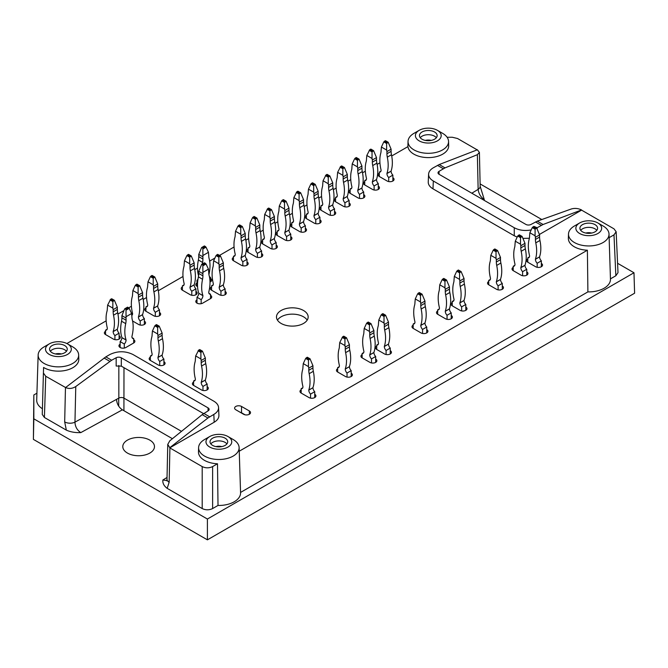 <?xml version="1.0" encoding="UTF-8"?>
<svg xmlns="http://www.w3.org/2000/svg" width="668" height="668" viewBox="0 0 668 668"><rect width="100%" height="100%" fill="white"/><g stroke="black" fill="none" stroke-linecap="round" stroke-linejoin="round"><path stroke-width="1" d="M144.363 321.183A4.05 2.338 180 0 1 145.557 322.836A4.05 2.338 180 0 1 143.052 324.99A4.05 2.338 180 0 1 138.635 324.489L132.573 320.982M225.116 291.398A4.05 2.338 180 0 1 226.302 293.06A4.05 2.338 180 0 1 223.805 295.214A4.05 2.338 180 0 1 219.388 294.713L211.572 290.196A4.05 2.338 180 0 1 210.387 288.543A4.05 2.338 180 0 1 211.572 286.889M210.529 278.464A4.05 2.338 180 0 1 211.714 280.126A4.05 2.338 180 0 1 210.529 281.779L210.002 282.08M197.553 286.564A4.05 2.338 180 0 1 195.799 284.635A4.05 2.338 180 0 1 196.985 282.981M210.529 295.314A4.05 2.338 180 0 1 211.714 296.968A4.05 2.338 180 0 1 210.529 298.621L202.713 303.13A4.05 2.338 180 0 1 198.296 303.639A4.05 2.338 180 0 1 195.799 301.477A4.05 2.338 180 0 1 196.985 299.823M195.941 291.398A4.05 2.338 180 0 1 197.127 293.06A4.05 2.338 180 0 1 194.63 295.214A4.05 2.338 180 0 1 190.213 294.713L182.397 290.196A4.05 2.338 180 0 1 181.212 288.543A4.05 2.338 180 0 1 182.397 286.889M247.001 261.923A4.05 2.338 180 0 1 248.187 263.576A4.05 2.338 180 0 1 245.682 265.739A4.05 2.338 180 0 1 241.265 265.238L233.449 260.72A4.05 2.338 180 0 1 232.264 259.067A4.05 2.338 180 0 1 233.449 257.414M276.176 245.081A4.05 2.338 180 0 1 277.362 246.734A4.05 2.338 180 0 1 274.857 248.897A4.05 2.338 180 0 1 270.44 248.387L262.624 243.878A4.05 2.338 180 0 1 261.439 242.225A4.05 2.338 180 0 1 262.624 240.572M305.343 228.239A4.05 2.338 180 0 1 306.537 229.892A4.05 2.338 180 0 1 304.032 232.055A4.05 2.338 180 0 1 299.615 231.546L291.799 227.036A4.05 2.338 180 0 1 290.613 225.383A4.05 2.338 180 0 1 291.799 223.73M334.518 211.397A4.05 2.338 180 0 1 335.712 213.05A4.05 2.338 180 0 1 333.207 215.213A4.05 2.338 180 0 1 328.79 214.704L320.974 210.195A4.05 2.338 180 0 1 319.788 208.533A4.05 2.338 180 0 1 320.974 206.88M363.693 194.547A4.05 2.338 180 0 1 364.878 196.208A4.05 2.338 180 0 1 362.382 198.363A4.05 2.338 180 0 1 357.964 197.862L350.149 193.344A4.05 2.338 180 0 1 348.963 191.691A4.05 2.338 180 0 1 350.149 190.038M392.868 177.705A4.05 2.338 180 0 1 394.053 179.358A4.05 2.338 180 0 1 391.557 181.521A4.05 2.338 180 0 1 387.139 181.011L379.324 176.502A4.05 2.338 180 0 1 378.138 174.849A4.05 2.338 180 0 1 379.324 173.196M541.347 263.426A4.05 2.338 180 0 1 542.533 265.087A4.05 2.338 180 0 1 540.028 267.242A4.05 2.338 180 0 1 535.619 266.741L527.803 262.223A4.05 2.338 180 0 1 526.618 260.57A4.05 2.338 180 0 1 527.803 258.917M526.76 271.851A4.05 2.338 180 0 1 527.945 273.504A4.05 2.338 180 0 1 525.44 275.667A4.05 2.338 180 0 1 521.032 275.158L513.216 270.649A4.05 2.338 180 0 1 512.03 268.995A4.05 2.338 180 0 1 513.216 267.342M502.278 285.988A4.05 2.338 180 0 1 503.463 287.641A4.05 2.338 180 0 1 500.958 289.803A4.05 2.338 180 0 1 496.541 289.294L488.725 284.785A4.05 2.338 180 0 1 487.54 283.132A4.05 2.338 180 0 1 488.725 281.478M465.805 307.046A4.05 2.338 180 0 1 466.99 308.7A4.05 2.338 180 0 1 464.494 310.854A4.05 2.338 180 0 1 460.077 310.353L452.261 305.835A4.05 2.338 180 0 1 451.075 304.182A4.05 2.338 180 0 1 452.261 302.529M451.217 315.463A4.05 2.338 180 0 1 452.403 317.116A4.05 2.338 180 0 1 449.906 319.279A4.05 2.338 180 0 1 445.489 318.77L437.674 314.261A4.05 2.338 180 0 1 436.488 312.607A4.05 2.338 180 0 1 437.674 310.954M426.735 329.6A4.05 2.338 180 0 1 427.921 331.253A4.05 2.338 180 0 1 425.416 333.416A4.05 2.338 180 0 1 420.999 332.906L413.191 328.397A4.05 2.338 180 0 1 411.997 326.744A4.05 2.338 180 0 1 413.191 325.091M390.262 350.658A4.05 2.338 180 0 1 391.448 352.312A4.05 2.338 180 0 1 388.951 354.474A4.05 2.338 180 0 1 384.534 353.965L376.719 349.456A4.05 2.338 180 0 1 375.533 347.794A4.05 2.338 180 0 1 376.719 346.141M375.675 359.075A4.05 2.338 180 0 1 376.861 360.728A4.05 2.338 180 0 1 374.364 362.891A4.05 2.338 180 0 1 369.947 362.382L362.131 357.873A4.05 2.338 180 0 1 360.945 356.219A4.05 2.338 180 0 1 362.131 354.566M351.193 373.212A4.05 2.338 180 0 1 352.378 374.865A4.05 2.338 180 0 1 349.873 377.028A4.05 2.338 180 0 1 345.465 376.518L337.649 372.009A4.05 2.338 180 0 1 336.463 370.356A4.05 2.338 180 0 1 337.649 368.703M314.728 394.27A4.05 2.338 180 0 1 315.914 395.924A4.05 2.338 180 0 1 313.409 398.086A4.05 2.338 180 0 1 308.992 397.577L301.176 393.068A4.05 2.338 180 0 1 299.99 391.415A4.05 2.338 180 0 1 301.176 389.753M378.28 186.13A4.05 2.338 180 0 1 379.466 187.783A4.05 2.338 180 0 1 376.969 189.946A4.05 2.338 180 0 1 372.552 189.436L364.736 184.927A4.05 2.338 180 0 1 363.551 183.274A4.05 2.338 180 0 1 364.736 181.621M349.105 202.972A4.05 2.338 180 0 1 350.291 204.625A4.05 2.338 180 0 1 347.794 206.788A4.05 2.338 180 0 1 343.377 206.278L335.561 201.769A4.05 2.338 180 0 1 334.376 200.116A4.05 2.338 180 0 1 335.561 198.463M319.93 219.814A4.05 2.338 180 0 1 321.124 221.467A4.05 2.338 180 0 1 318.619 223.63A4.05 2.338 180 0 1 314.202 223.129L306.387 218.611A4.05 2.338 180 0 1 305.201 216.958A4.05 2.338 180 0 1 306.387 215.305M290.755 236.656A4.05 2.338 180 0 1 291.949 238.317A4.05 2.338 180 0 1 289.444 240.472A4.05 2.338 180 0 1 285.027 239.971L277.212 235.453A4.05 2.338 180 0 1 276.026 233.8A4.05 2.338 180 0 1 277.212 232.147M261.589 253.506A4.05 2.338 180 0 1 262.774 255.159A4.05 2.338 180 0 1 260.269 257.322A4.05 2.338 180 0 1 255.852 256.813L248.037 252.304A4.05 2.338 180 0 1 246.851 250.642A4.05 2.338 180 0 1 248.037 248.989M159.477 312.457A4.05 2.338 180 0 1 160.662 314.11A4.05 2.338 180 0 1 158.157 316.273A4.05 2.338 180 0 1 153.74 315.764L145.933 311.255A4.05 2.338 180 0 1 144.739 309.601A4.05 2.338 180 0 1 145.933 307.948M133.683 339.678A4.05 2.338 180 0 1 134.878 341.331A4.05 2.338 180 0 1 133.683 342.985L125.876 347.494A4.05 2.338 180 0 1 121.459 348.003A4.05 2.338 180 0 1 118.954 345.84A4.05 2.338 180 0 1 120.14 344.187M119.096 335.77A4.05 2.338 180 0 1 120.29 337.423A4.05 2.338 180 0 1 117.785 339.586A4.05 2.338 180 0 1 113.368 339.077L105.552 334.559A4.05 2.338 180 0 1 104.367 332.906A4.05 2.338 180 0 1 105.552 331.253M243.611 414.269L235.796 409.76A4.05 2.338 180 0 1 234.61 408.106A4.05 2.338 180 0 1 237.115 405.944A4.05 2.338 180 0 1 241.524 406.453L249.339 410.962A4.05 2.338 180 0 1 250.525 412.615A4.05 2.338 180 0 1 248.028 414.778A4.05 2.338 180 0 1 243.611 414.269M241.524 406.453L241.524 412.766L245.064 414.811M241.524 412.766A4.05 2.338 0 0 0 240.071 412.231M207.147 386.597A4.05 2.338 180 0 1 208.332 388.25A4.05 2.338 180 0 1 205.827 390.413A4.05 2.338 180 0 1 201.41 389.903L193.595 385.394A4.05 2.338 180 0 1 192.409 383.741A4.05 2.338 180 0 1 193.595 382.088M163.902 361.63A4.05 2.338 180 0 1 165.088 363.292A4.05 2.338 180 0 1 162.591 365.446A4.05 2.338 180 0 1 158.174 364.945L150.358 360.428A4.05 2.338 180 0 1 149.173 358.774A4.05 2.338 180 0 1 150.358 357.121M181.504 431.353L123.981 398.136A3.682 2.129 0 0 0 118.837 398.103L74.958 422.143C75.142 426.643 77.087 430.134 80.786 432.613L122.386 409.818C118.762 407.296 116.817 403.814 116.549 399.355M123.922 410.703L123.981 367.684M202.195 466.59L202.195 508.565C205.669 510.21 209.142 510.21 212.616 508.565L218.01 505.451L217.501 463.767L212.616 466.59C209.142 468.226 205.669 468.226 202.195 466.59L169.781 447.869L214.177 422.234L213.827 414.419C217.025 412.507 218.603 410.219 218.57 407.555C218.394 405.084 216.808 402.963 213.827 401.184L132.899 354.466C125.267 350.859 117.626 350.859 109.986 354.466L105.82 356.871L111.648 360.236L116.165 357.756L116.165 366.022L121.309 366.139L203.565 413.626M172.411 438.701L122.386 409.818M202.195 508.565L167.175 488.35C163.944 485.928 162.508 483.148 162.875 480L166.8 480.584M121.309 366.139L121.309 357.797L208.057 407.881A3.682 2.129 0 0 1 209.142 409.384A3.682 2.129 0 0 1 208.132 410.853L202.153 414.653L169.797 440.813L167.76 444.387L169.781 447.685L207.932 417.993L213.827 414.419M239.236 451.217L587.389 250.216L587.898 291.891L240.564 492.433M617.574 263.284L633.982 272.753L634.6 293.21L207.406 539.844L33.4 439.385L33.834 394.972L36.924 393.193M539.477 234.426L581.577 210.128L613.992 228.84L616.146 231.738L613.992 234.852L609.132 237.658M571.39 208.959L537.289 221.158L543.076 224.498L581.569 209.944C578.179 208.332 574.789 207.998 571.39 208.959M633.982 272.753L207.406 519.036L207.406 539.844M207.406 519.036L33.834 418.828L33.4 439.385M480.108 183.917L541.815 219.538M480.167 186.272L484.292 199.648C480.718 197.102 478.672 193.67 478.146 189.37A7.365 4.367 -1.3 0 0 480.167 186.272L479.407 152.387L477.378 149.791L439.227 164.545L445.013 167.885L477.37 154.675L479.407 152.387M613.992 234.852L615.846 275.759L618 272.644L616.146 231.738M615.846 275.759L610.452 278.873M587.898 291.891A21.71 12.533 0 0 0 610.46 279.14L609.016 234.034A20.257 11.698 180 0 1 587.397 245.924A20.257 11.698 180 0 1 568.493 234.034A20.257 11.698 180 0 1 574.43 225.984L579.64 222.97A12.892 7.44 180 0 1 597.868 222.97L597.868 222.97A12.892 7.44 180 0 1 597.868 233.499A12.892 7.44 180 0 1 579.64 233.499A12.892 7.44 180 0 1 579.64 222.97M218.01 505.451A21.71 12.533 0 0 0 240.572 492.692L239.119 447.593A20.257 11.698 180 0 1 217.509 459.475A20.257 11.698 180 0 1 198.605 447.593A20.257 11.698 180 0 1 204.542 439.536L209.752 436.53A12.892 7.44 180 0 1 227.98 436.53L227.98 436.53A12.892 7.44 180 0 1 227.98 447.059A12.892 7.44 180 0 1 209.752 447.059A12.892 7.44 180 0 1 209.752 436.53M105.82 356.871L65.598 387.532C68.979 389.01 72.369 388.676 75.776 386.53L74.958 422.143A7.365 4.142 1.3 0 1 64.679 421.909L66.341 430.125C70.524 431.996 75.342 432.822 80.786 432.613M66.341 430.125L44.414 417.475L42.259 414.461L43.57 367.458L42.259 414.461M72.737 346.892L67.526 343.886A12.892 7.44 180 0 1 67.526 354.416A12.892 7.44 180 0 1 49.29 354.416A12.892 7.44 180 0 1 49.29 343.886A12.892 7.44 180 0 1 67.526 343.886L72.737 346.892A20.257 11.698 180 0 1 78.665 354.95A20.257 11.698 180 0 1 66.057 365.997A20.257 11.698 180 0 1 43.67 363.192A20.257 11.698 180 0 1 38.151 354.95L36.698 400.048A21.71 12.533 0 0 0 42.259 408.657M149.841 440.137A15.84 9.143 0 0 0 132.573 438.158A15.84 9.143 0 0 0 122.795 446.608A15.84 9.143 0 0 0 127.438 453.071A15.84 9.143 0 0 0 144.697 455.05A15.84 9.143 0 0 0 154.475 446.608A15.84 9.143 0 0 0 149.841 440.137M33.834 394.972L33.834 418.828M447.101 137.257L452.311 137.257L457.522 138.501L477.194 149.866M65.598 387.532L45.725 376.251L43.57 373.245M66.867 343.536L106.162 320.849M117.944 314.043L123.847 310.637M128.765 307.798L131.429 306.261M143.211 299.456L146.534 297.536M158.316 290.739L183.007 276.485M194.789 269.68L197.503 268.11M209.66 261.088L214.896 258.073M219.505 255.41L234.059 247.01M245.841 240.204L248.646 238.585M260.428 231.779L263.234 230.159M275.016 223.362L277.821 221.743M289.603 214.937L292.409 213.317M304.19 206.512L306.996 204.901M318.778 198.095L321.584 196.476M333.365 189.67L336.171 188.05M347.953 181.253L350.758 179.634M362.54 172.828L365.346 171.208M377.128 164.403L379.933 162.792M391.715 155.986L407.948 146.609A20.399 11.773 180 0 0 429.165 157.59A20.399 11.773 180 0 0 448.687 145.607L448.554 141.399A20.257 11.698 180 0 1 429.165 153.298A20.257 11.698 180 0 1 408.081 142.401A20.257 11.698 180 0 1 408.039 141.399A20.257 11.698 180 0 1 413.968 133.341L419.178 130.335A12.892 7.44 180 0 1 437.415 130.335L437.415 130.335A12.892 7.44 180 0 1 437.415 140.864A12.892 7.44 180 0 1 419.178 140.864A12.892 7.44 180 0 1 419.178 130.335M281.119 323.437A15.84 9.143 0 0 0 298.387 325.416A15.84 9.143 0 0 0 308.165 316.966A15.84 9.143 0 0 0 292.325 307.823A15.84 9.143 0 0 0 276.485 316.966A15.84 9.143 0 0 0 281.119 323.437M439.227 164.545L433.332 167.785C430.351 169.555 428.772 171.684 428.597 174.156C428.555 176.811 430.134 179.099 433.332 181.011L432.981 188.835L514.26 235.762L514.26 227.738C519.178 230.343 524.831 231.07 531.202 229.926M432.981 188.835C429.783 186.923 428.196 184.635 428.238 181.972L428.597 174.156M78.665 354.95L78.799 359.159A20.399 11.773 180 0 1 66.107 370.281A20.399 11.773 180 0 1 43.57 367.458M218.57 407.555L218.92 415.379C218.962 418.034 217.384 420.322 214.177 422.234M217.501 463.767A20.399 11.773 180 0 1 198.471 451.802L198.605 447.593M587.389 250.216A20.399 11.773 180 0 1 568.359 238.242L568.493 234.034M529.382 238.259L523.094 238.376M517.199 237.098L514.26 235.762M442.625 133.341L437.415 130.335L442.625 133.341A20.257 11.698 180 0 1 448.554 141.399M422.042 131.988A8.843 5.102 180 0 1 431.678 130.878A8.843 5.102 180 0 1 437.139 135.596A8.843 5.102 180 0 1 428.297 140.706A8.843 5.102 180 0 1 419.454 135.596A8.843 5.102 180 0 1 422.042 131.988M420.239 137.7A8.843 5.102 180 0 1 422.042 136.197A8.843 5.102 180 0 1 436.346 137.7M425.324 140.405A7.365 4.25 180 0 1 431.261 140.405M543.076 224.498L537.172 227.738L537.172 228.874M433.332 181.011L514.26 227.738M439.035 174.281L439.035 171.35L445.013 167.885M533.957 226.41L537.172 227.738M537.289 221.158L530.993 224.448A3.682 2.129 0 0 1 525.85 224.406L439.101 174.323A3.682 2.129 0 0 1 438.024 172.82A3.682 2.129 0 0 1 439.035 171.35M603.079 225.984L597.868 222.97L603.079 225.984A20.257 11.698 180 0 1 609.016 234.034M582.504 224.632A8.843 5.102 180 0 1 592.14 223.521A8.843 5.102 180 0 1 597.593 228.239A8.843 5.102 180 0 1 588.759 233.341A8.843 5.102 180 0 1 579.916 228.239A8.843 5.102 180 0 1 582.504 224.632M580.701 230.343A8.843 5.102 180 0 1 582.504 228.84A8.843 5.102 180 0 1 596.808 230.343M585.786 233.049A7.365 4.25 180 0 1 591.723 233.049M38.151 354.95A20.257 11.698 180 0 1 44.08 346.892L49.29 343.886M52.154 345.54A8.843 5.102 180 0 1 61.79 344.438A8.843 5.102 180 0 1 67.251 349.147A8.843 5.102 180 0 1 58.408 354.257A8.843 5.102 180 0 1 49.566 349.147A8.843 5.102 180 0 1 52.154 345.54M50.35 351.259A8.843 5.102 180 0 1 52.154 349.756A8.843 5.102 180 0 1 66.458 351.259M55.436 353.956A7.365 4.25 180 0 1 61.372 353.956M75.776 386.53L111.648 360.236M121.309 357.797A3.682 2.129 0 0 0 116.165 357.756M233.19 439.536L227.98 436.53L233.19 439.536A20.257 11.698 180 0 1 239.119 447.593M212.616 438.183A8.843 5.102 180 0 1 222.252 437.072A8.843 5.102 180 0 1 227.704 441.79A8.843 5.102 180 0 1 218.862 446.892A8.843 5.102 180 0 1 210.028 441.79A8.843 5.102 180 0 1 212.616 438.183M210.812 443.894A8.843 5.102 180 0 1 212.616 442.391A8.843 5.102 180 0 1 226.92 443.894M215.898 446.6A7.365 4.25 180 0 1 221.834 446.6M167.76 444.387L167 479.223A7.365 4.142 1.2 0 0 169.154 482.229L169.906 447.944M307.188 320.122A15.84 9.143 0 0 0 292.325 314.135A15.84 9.143 0 0 0 277.454 320.122M138.117 293.528L138.117 286.973L139.687 285.72L142.593 292.642L138.426 295.056L138.117 293.528L132.907 290.513L135.303 285.353L137.074 284.326M132.907 290.513L132.59 293.845A14.738 8.509 60 0 1 132.222 296.817A34.961 20.182 60 0 0 132.59 313.542L132.59 313.676A3.833 2.213 60 0 1 131.913 315.346M132.423 314.661L131.913 314.954M138.426 295.056L138.426 297.218L142.593 294.813A14.738 8.509 -120 0 0 142.969 298.204L138.802 300.608A14.738 8.509 60 0 1 138.426 297.218M142.593 292.642L142.593 294.813M142.593 314.636A3.833 2.213 -120 0 0 144.363 318.594L140.196 320.999A3.833 2.213 60 0 1 138.426 317.041L142.593 314.636L138.426 316.908A34.961 20.182 60 0 0 138.802 300.608M142.593 314.503A34.961 20.182 -120 0 0 142.969 298.204M140.196 320.999L140.196 325.049M144.363 318.594L144.363 324.489M189.695 263.751L189.695 257.197L191.265 255.944L194.171 262.866L190.004 265.271L189.695 263.751L184.485 260.737L186.881 255.577L188.652 254.55M184.485 260.737L184.168 264.069A14.738 8.509 60 0 1 183.8 267.041A34.961 20.182 60 0 0 184.168 283.758L184.168 283.892A3.833 2.213 60 0 1 183.374 285.645A3.833 2.213 60 0 1 182.397 285.804L184.001 284.877M190.004 265.271L190.004 267.442L194.171 265.029A14.738 8.509 -120 0 0 194.538 268.427L190.372 270.832A14.738 8.509 60 0 1 190.004 267.442M194.171 262.866L194.171 265.029M194.171 284.86A3.833 2.213 -120 0 0 195.941 288.818L191.774 291.223A3.833 2.213 60 0 1 190.004 287.265L194.171 284.86L190.004 287.131A34.961 20.182 60 0 0 190.372 270.832M194.171 284.727A34.961 20.182 -120 0 0 194.538 268.427M182.397 290.196L182.397 285.804M191.774 291.223L191.774 295.273M195.941 288.818L195.941 294.713M208.934 274.598A34.961 20.182 -60 0 0 209.126 258.616A14.738 8.509 -60 0 1 208.758 255.652L208.449 252.32L206.045 247.152L204.274 246.133M205.443 246.475L202.838 247.978L202.922 259.017A14.738 8.509 -60 0 1 202.554 262.415A34.961 20.182 -60 0 0 202.245 264.035M202.838 247.978L201.661 247.527L204.375 245.958M202.922 256.854L198.755 254.45L201.661 247.527M196.985 286.288L196.985 280.393A3.833 2.213 120 0 0 197.978 279.082M196.985 280.393L197.745 280.827M198.755 254.45L198.755 256.612A14.738 8.509 120 0 1 198.388 260.002A34.961 20.182 120 0 0 198.58 275.759M208.449 252.32L203.239 255.326M209.443 276.761L210.529 277.387A3.833 2.213 -60 0 1 209.552 277.228A3.833 2.213 -60 0 1 209.535 277.22M210.529 277.387L210.529 281.779M240.747 234.268L240.747 227.721L242.317 226.469L245.223 233.391L241.056 235.796L240.747 234.268L235.537 231.262L237.933 226.093L239.703 225.074M235.537 231.262L235.228 234.593A14.738 8.509 60 0 1 234.852 237.557A34.961 20.182 60 0 0 235.228 254.283L235.228 254.416A3.833 2.213 60 0 1 234.435 256.17A3.833 2.213 60 0 1 233.449 256.328L235.052 255.401M241.056 235.796L241.056 237.967L245.223 235.554A14.738 8.509 -120 0 0 245.599 238.952L241.432 241.357A14.738 8.509 60 0 1 241.056 237.967M245.223 233.391L245.223 235.554M245.223 255.385A3.833 2.213 -120 0 0 247.001 259.334L242.826 261.747A3.833 2.213 60 0 1 241.056 257.79L245.223 255.385L241.056 257.656A34.961 20.182 60 0 0 241.432 241.357M245.223 255.251A34.961 20.182 -120 0 0 245.599 238.952M233.449 260.72L233.449 256.328M242.826 261.747L242.826 265.797M247.001 259.334L247.001 265.238M269.922 217.426L269.922 210.879L271.492 209.627L274.398 216.549L270.231 218.954L269.922 217.426L264.712 214.42L267.718 208.575L268.803 208.074L271.517 209.635M264.712 214.42L264.394 217.751A14.738 8.509 60 0 1 264.027 220.716A34.961 20.182 60 0 0 264.394 237.441L264.394 237.574A3.833 2.213 60 0 1 263.601 239.328A3.833 2.213 60 0 1 262.624 239.486L264.227 238.559M270.231 218.954L270.231 221.116L274.398 218.712A14.738 8.509 -120 0 0 274.773 222.11L270.607 224.515A14.738 8.509 60 0 1 270.231 221.116M274.398 216.549L274.398 218.712M274.398 238.534A3.833 2.213 -120 0 0 276.176 242.492L272.001 244.897A3.833 2.213 60 0 1 270.231 240.948L274.398 238.534L270.231 240.814A34.961 20.182 60 0 0 270.607 224.515M274.398 238.401A34.961 20.182 -120 0 0 274.773 222.11M262.624 243.878L262.624 239.486M272.001 244.897L272.001 248.955M276.176 242.492L276.176 248.387M299.097 200.584L299.097 194.029L300.667 192.785L303.573 199.707L299.406 202.112L299.097 200.584L293.887 197.578L296.893 191.733L297.978 191.232L300.692 192.793M293.887 197.578L293.569 200.909A14.738 8.509 60 0 1 293.202 203.874A34.961 20.182 60 0 0 293.569 220.599L293.569 220.732A3.833 2.213 60 0 1 292.776 222.486A3.833 2.213 60 0 1 291.799 222.644L293.402 221.718M299.406 202.112L299.406 204.274L303.573 201.87A14.738 8.509 -120 0 0 303.948 205.268L299.782 207.673A14.738 8.509 60 0 1 299.406 204.274M303.573 199.707L303.573 201.87M303.573 221.692A3.833 2.213 -120 0 0 305.343 225.65L301.176 228.055A3.833 2.213 60 0 1 299.406 224.097L303.573 221.692L299.406 223.964A34.961 20.182 60 0 0 299.782 207.673M303.573 221.559A34.961 20.182 -120 0 0 303.948 205.268M291.799 227.036L291.799 222.644M301.176 228.055L301.176 232.105M305.343 225.65L305.343 231.546M328.272 183.742L328.272 177.187L329.842 175.943L332.748 182.865L328.581 185.27L328.272 183.742L323.061 180.736L326.067 174.891L327.153 174.39L329.867 175.951M323.061 180.736L322.744 184.067A14.738 8.509 60 0 1 322.377 187.032A34.961 20.182 60 0 0 322.744 203.757L322.744 203.89A3.833 2.213 60 0 1 321.951 205.644A3.833 2.213 60 0 1 320.974 205.802L322.577 204.876M328.581 185.27L328.581 187.432L332.748 185.028A14.738 8.509 -120 0 0 333.123 188.418L328.957 190.831A14.738 8.509 60 0 1 328.581 187.432M332.748 182.865L332.748 185.028M332.748 204.851A3.833 2.213 -120 0 0 334.518 208.808L330.351 211.213A3.833 2.213 60 0 1 328.581 207.255L332.748 204.851L328.581 207.122A34.961 20.182 60 0 0 328.957 190.831M332.748 204.717A34.961 20.182 -120 0 0 333.123 188.418M320.974 210.195L320.974 205.802M330.351 211.213L330.351 215.263M334.518 208.808L334.518 214.704M357.447 166.9L357.447 160.345L359.017 159.093L361.922 166.015L357.756 168.428L357.447 166.9L352.236 163.885L354.633 158.725L356.403 157.698M352.236 163.885L351.919 167.217A14.738 8.509 60 0 1 351.552 170.19A34.961 20.182 60 0 0 351.919 186.915L351.919 187.04A3.833 2.213 60 0 1 351.126 188.802A3.833 2.213 60 0 1 350.149 188.952L351.752 188.034M357.756 168.428L357.756 170.59L361.922 168.186A14.738 8.509 -120 0 0 362.298 171.576L358.123 173.981A14.738 8.509 60 0 1 357.756 170.59M361.922 166.015L361.922 168.186M361.922 188.009A3.833 2.213 -120 0 0 363.693 191.966L359.526 194.371A3.833 2.213 60 0 1 357.756 190.413L361.922 188.009L357.756 190.28A34.961 20.182 60 0 0 358.123 173.981M361.922 187.875A34.961 20.182 -120 0 0 362.298 171.576M350.149 193.344L350.149 188.952M359.526 194.371L359.526 198.421M363.693 191.966L363.693 197.862M386.622 150.049L386.622 143.503L388.191 142.251L391.097 149.173L386.931 151.578L386.622 150.049L381.411 147.043L383.808 141.875L385.578 140.856M381.411 147.043L381.094 150.375A14.738 8.509 60 0 1 380.727 153.339A34.961 20.182 60 0 0 381.094 170.064L381.094 170.198A3.833 2.213 60 0 1 380.301 171.952A3.833 2.213 60 0 1 379.324 172.11L380.927 171.183M386.931 151.578L386.931 153.749L391.097 151.335A14.738 8.509 -120 0 0 391.473 154.734L387.298 157.139A14.738 8.509 60 0 1 386.931 153.749M391.097 149.173L391.097 151.335M391.097 171.167A3.833 2.213 -120 0 0 392.868 175.116L388.701 177.529A3.833 2.213 60 0 1 386.931 173.571L391.097 171.167L386.931 173.438A34.961 20.182 60 0 0 387.298 157.139M391.097 171.033A34.961 20.182 -120 0 0 391.473 154.734M379.324 176.502L379.324 172.11M388.701 177.529L388.701 181.579M392.868 175.116L392.868 181.011M520.506 244.196L520.506 237.649L522.084 236.397L524.99 243.319L520.823 245.724L520.506 244.196L515.295 241.19L517.692 236.021L519.462 235.002M515.295 241.19L514.986 244.521A14.738 8.509 60 0 1 514.61 247.486A34.961 20.182 60 0 0 514.986 264.211L514.986 264.344A3.833 2.213 60 0 1 514.193 266.098A3.833 2.213 60 0 1 513.216 266.256L514.819 265.33M520.823 245.724L520.823 247.886L524.99 245.482A14.738 8.509 -120 0 0 525.357 248.88L521.19 251.285A14.738 8.509 60 0 1 520.823 247.886M524.99 243.319L524.99 245.482M524.99 265.305A3.833 2.213 -120 0 0 526.76 269.262L522.593 271.667A3.833 2.213 60 0 1 520.823 267.709L524.99 265.305L520.823 267.576A34.961 20.182 60 0 0 521.19 251.285M524.99 265.171A34.961 20.182 -120 0 0 525.357 248.88M513.216 270.649L513.216 266.256M522.593 271.667L522.593 275.717M526.76 269.262L526.76 275.158M459.551 279.391L459.551 272.836L461.129 271.584L464.035 278.506L459.868 280.919L459.551 279.391L454.34 276.377L456.745 271.216L458.515 270.189M454.34 276.377L454.031 279.708A14.738 8.509 60 0 1 453.664 282.681A34.961 20.182 60 0 0 454.031 299.406L454.031 299.54A3.833 2.213 60 0 1 453.238 301.293A3.833 2.213 60 0 1 452.261 301.443L453.864 300.525M459.868 280.919L459.868 283.082L464.035 280.677A14.738 8.509 -120 0 0 464.402 284.067L460.235 286.472A14.738 8.509 60 0 1 459.868 283.082M464.035 278.506L464.035 280.677M464.035 300.5A3.833 2.213 -120 0 0 465.805 304.458L461.638 306.863A3.833 2.213 60 0 1 459.868 302.905L464.035 300.5L459.868 302.771A34.961 20.182 60 0 0 460.235 286.472M464.035 300.366A34.961 20.182 -120 0 0 464.402 284.067M452.261 305.835L452.261 301.443M461.638 306.863L461.638 310.912M465.805 304.458L465.805 310.353M420.481 301.944L420.481 295.398L422.051 294.145L424.965 301.068L420.79 303.472L420.481 301.944L415.271 298.938L417.667 293.77L419.437 292.751M415.271 298.938L414.962 302.27A14.738 8.509 60 0 1 414.586 305.234A34.961 20.182 60 0 0 414.962 321.959L414.962 322.093A3.833 2.213 60 0 1 414.168 323.846A3.833 2.213 60 0 1 413.191 324.005L414.795 323.078M420.79 303.472L420.79 305.635L424.965 303.23A14.738 8.509 -120 0 0 425.332 306.629L421.166 309.034A14.738 8.509 60 0 1 420.79 305.635M424.965 301.068L424.965 303.23M424.965 323.053A3.833 2.213 -120 0 0 426.735 327.011L422.568 329.416A3.833 2.213 60 0 1 420.79 325.466L424.965 323.053L420.79 325.333A34.961 20.182 60 0 0 421.166 309.034M424.965 322.92A34.961 20.182 -120 0 0 425.332 306.629M413.191 328.397L413.191 324.005M422.568 329.416L422.568 333.474M426.735 327.011L426.735 332.906M369.429 331.42L369.429 324.873L370.999 323.621L373.905 330.543L369.738 332.948L369.429 331.42L364.219 328.414L366.615 323.245L368.385 322.226M364.219 328.414L363.901 331.745A14.738 8.509 60 0 1 363.534 334.71A34.961 20.182 60 0 0 363.901 351.435L363.901 351.568A3.833 2.213 60 0 1 363.108 353.322A3.833 2.213 60 0 1 362.131 353.481L363.734 352.554M369.738 332.948L369.738 335.119L373.905 332.706A14.738 8.509 -120 0 0 374.28 336.104L370.105 338.509A14.738 8.509 60 0 1 369.738 335.119M373.905 330.543L373.905 332.706M373.905 352.529A3.833 2.213 -120 0 0 375.675 356.487L371.508 358.9A3.833 2.213 60 0 1 369.738 354.942L373.905 352.529L369.738 354.808A34.961 20.182 60 0 0 370.105 338.509M373.905 352.403A34.961 20.182 -120 0 0 374.28 336.104M362.131 357.873L362.131 353.481M371.508 358.9L371.508 362.949M375.675 356.487L375.675 362.382M308.474 366.615L308.474 360.06L310.044 358.816L312.95 365.738L308.783 368.143L308.474 366.615L303.264 363.609L305.66 358.44L307.43 357.422M303.264 363.609L302.946 366.941A14.738 8.509 60 0 1 302.579 369.905A34.961 20.182 60 0 0 302.946 386.63L302.946 386.764A3.833 2.213 60 0 1 302.153 388.517A3.833 2.213 60 0 1 301.176 388.676L302.779 387.749M308.783 368.143L308.783 370.306L312.95 367.901A14.738 8.509 -120 0 0 313.325 371.291L309.159 373.704A14.738 8.509 60 0 1 308.783 370.306M312.95 365.738L312.95 367.901M312.95 387.724A3.833 2.213 -120 0 0 314.728 391.682L310.553 394.087A3.833 2.213 60 0 1 308.783 390.129L312.95 387.724L308.783 389.995A34.961 20.182 60 0 0 309.159 373.704M312.95 387.59A34.961 20.182 -120 0 0 313.325 371.291M301.176 393.068L301.176 388.676M310.553 394.087L310.553 398.136M314.728 391.682L314.728 397.577M157.648 333.983L157.648 327.429L159.226 326.176L162.132 333.098L157.965 335.503L157.648 333.983L152.438 330.969L154.842 325.809L156.613 324.782M152.438 330.969L152.129 334.301A14.738 8.509 60 0 1 151.761 337.273A34.961 20.182 60 0 0 152.129 353.99L152.129 354.123A3.833 2.213 60 0 1 151.335 355.877A3.833 2.213 60 0 1 150.358 356.036L151.962 355.117M157.965 335.503L157.965 337.674L162.132 335.269A14.738 8.509 -120 0 0 162.499 338.659L158.333 341.064A14.738 8.509 60 0 1 157.965 337.674M162.132 333.098L162.132 335.269M162.132 355.092A3.833 2.213 -120 0 0 163.902 359.05L159.736 361.455A3.833 2.213 60 0 1 157.965 357.497L162.132 355.092L157.965 357.363A34.961 20.182 60 0 0 158.333 341.064M162.132 354.959A34.961 20.182 -120 0 0 162.499 338.659M150.358 360.428L150.358 356.036M159.736 361.455L159.736 365.505M163.902 359.05L163.902 364.945M132.08 337.666L133.683 338.592A3.833 2.213 -60 0 1 132.707 338.434A3.833 2.213 -60 0 1 131.913 336.68L131.913 336.547A34.961 20.182 -60 0 0 132.289 319.822A14.738 8.509 -60 0 1 131.913 316.857L131.604 313.526L129.208 308.357L127.438 307.338M128.598 307.681L125.993 309.184L126.077 320.222A14.738 8.509 -60 0 1 125.709 323.621A34.961 20.182 -60 0 0 126.077 339.92L126.077 340.054A3.833 2.213 -60 0 1 124.306 344.012L120.14 341.599A3.833 2.213 120 0 0 121.91 337.641L126.077 339.92M125.993 309.184L124.624 308.958L121.91 315.655L126.077 318.06M121.91 315.655L121.91 317.818A14.738 8.509 120 0 1 121.543 321.216A34.961 20.182 120 0 0 121.91 337.507M131.604 313.526L126.394 316.532M124.306 348.061L124.306 344.012M133.683 338.592L133.683 342.985M120.14 347.494L120.14 341.599M200.893 358.941L200.893 352.395L202.462 351.143L205.368 358.065L201.202 360.469L200.893 358.941L195.682 355.935L198.688 350.09L199.774 349.589L202.487 351.159M195.682 355.935L195.373 359.267A14.738 8.509 60 0 1 194.998 362.231A34.961 20.182 60 0 0 195.373 378.956L195.373 379.09A3.833 2.213 60 0 1 194.58 380.844A3.833 2.213 60 0 1 193.595 381.002L195.206 380.075M201.202 360.469L201.202 362.632L205.368 360.227A14.738 8.509 -120 0 0 205.744 363.626L201.577 366.031A14.738 8.509 60 0 1 201.202 362.632M205.368 358.065L205.368 360.227M205.368 380.05A3.833 2.213 -120 0 0 207.147 384.008L202.972 386.421A3.833 2.213 60 0 1 201.202 382.463L205.368 380.05L201.202 382.33A34.961 20.182 60 0 0 201.577 366.031M205.368 379.925A34.961 20.182 -120 0 0 205.744 363.626M193.595 385.394L193.595 381.002M202.972 386.421L202.972 390.471M207.147 384.008L207.147 389.903M344.938 345.556L344.938 339.01L346.517 337.757L349.422 344.68L345.256 347.084L344.938 345.556L339.728 342.55L342.734 336.705L343.828 336.204L346.533 337.774M339.728 342.55L339.419 345.882A14.738 8.509 60 0 1 339.043 348.846A34.961 20.182 60 0 0 339.419 365.571L339.419 365.705A3.833 2.213 60 0 1 338.626 367.458A3.833 2.213 60 0 1 337.649 367.617L339.252 366.69M345.256 347.084L345.256 349.255L349.422 346.842A14.738 8.509 -120 0 0 349.79 350.241L345.623 352.646A14.738 8.509 60 0 1 345.256 349.255M349.422 344.68L349.422 346.842M349.422 366.674A3.833 2.213 -120 0 0 351.193 370.623L347.026 373.036A3.833 2.213 60 0 1 345.256 369.078L349.422 366.674L345.256 368.945A34.961 20.182 60 0 0 345.623 352.646M349.422 366.54A34.961 20.182 -120 0 0 349.79 350.241M337.649 372.009L337.649 367.617M347.026 373.036L347.026 377.086M351.193 370.623L351.193 376.518M384.016 323.003L384.016 316.448L385.586 315.204L388.492 322.126L384.325 324.531L384.016 323.003L378.806 319.997L381.203 314.828L382.973 313.801M378.806 319.997L378.489 323.32A14.738 8.509 60 0 1 378.121 326.293A34.961 20.182 60 0 0 378.489 343.018L378.489 343.152A3.833 2.213 60 0 1 377.696 344.905A3.833 2.213 60 0 1 376.719 345.064L378.322 344.137M384.325 324.531L384.325 326.694L388.492 324.289A14.738 8.509 -120 0 0 388.868 327.679L384.693 330.084A14.738 8.509 60 0 1 384.325 326.694M388.492 322.126L388.492 324.289M388.492 344.112A3.833 2.213 -120 0 0 390.262 348.07L386.096 350.475A3.833 2.213 60 0 1 384.325 346.517L388.492 344.112L384.325 346.383A34.961 20.182 60 0 0 384.693 330.084M388.492 343.978A34.961 20.182 -120 0 0 388.868 327.679M376.719 349.456L376.719 345.064M386.096 350.475L386.096 354.524M390.262 348.07L390.262 353.965M444.963 287.808L444.963 281.261L446.541 280.009L449.447 286.931L445.28 289.336L444.963 287.808L439.761 284.802L442.158 279.633L443.928 278.614M439.761 284.802L439.444 288.133A14.738 8.509 60 0 1 439.076 291.098A34.961 20.182 60 0 0 439.444 307.823L439.444 307.956A3.833 2.213 60 0 1 438.651 309.71A3.833 2.213 60 0 1 437.674 309.868L439.277 308.942M445.28 289.336L445.28 291.498L449.447 289.094A14.738 8.509 -120 0 0 449.815 292.492L445.648 294.897A14.738 8.509 60 0 1 445.28 291.498M449.447 286.931L449.447 289.094M449.447 308.917A3.833 2.213 -120 0 0 451.217 312.874L447.051 315.279A3.833 2.213 60 0 1 445.28 311.33L449.447 308.917L445.28 311.196A34.961 20.182 60 0 0 445.648 294.897M449.447 308.783A34.961 20.182 -120 0 0 449.815 292.492M437.674 314.261L437.674 309.868M447.051 315.279L447.051 319.337M451.217 312.874L451.217 318.77M496.023 258.332L496.023 251.786L497.593 250.533L500.499 257.456L496.332 259.86L496.023 258.332L490.813 255.326L493.209 250.158L494.98 249.139M490.813 255.326L490.496 258.658A14.738 8.509 60 0 1 490.128 261.622A34.961 20.182 60 0 0 490.496 278.347L490.496 278.481A3.833 2.213 60 0 1 489.702 280.234A3.833 2.213 60 0 1 488.725 280.393L490.329 279.466M496.332 259.86L496.332 262.023L500.499 259.618A14.738 8.509 -120 0 0 500.875 263.017L496.708 265.421A14.738 8.509 60 0 1 496.332 262.023M500.499 257.456L500.499 259.618M500.499 279.441A3.833 2.213 -120 0 0 502.278 283.399L498.103 285.804A3.833 2.213 60 0 1 496.332 281.846L500.499 279.441L496.332 281.712A34.961 20.182 60 0 0 496.708 265.421M500.499 279.308A34.961 20.182 -120 0 0 500.875 263.017M488.725 284.785L488.725 280.393M498.103 285.804L498.103 289.854M502.278 283.399L502.278 289.294M535.093 235.779L535.093 229.224L536.671 227.972L539.577 234.894L535.41 237.299L535.093 235.779L529.883 232.765L532.279 227.604L534.049 226.577M529.883 232.765L529.574 236.096A14.738 8.509 60 0 1 529.198 239.069A34.961 20.182 60 0 0 529.574 255.786L529.574 255.919A3.833 2.213 60 0 1 528.78 257.673A3.833 2.213 60 0 1 527.803 257.831L529.407 256.904M535.41 237.299L535.41 239.47L539.577 237.056A14.738 8.509 -120 0 0 539.944 240.455L535.778 242.86A14.738 8.509 60 0 1 535.41 239.47M539.577 234.894L539.577 237.056M539.577 256.888A3.833 2.213 -120 0 0 541.347 260.846L537.181 263.25A3.833 2.213 60 0 1 535.41 259.293L539.577 256.888L535.41 259.159A34.961 20.182 60 0 0 535.778 242.86M539.577 256.754A34.961 20.182 -120 0 0 539.944 240.455M527.803 262.223L527.803 257.831M537.181 263.25L537.181 267.3M541.347 260.846L541.347 266.741M372.034 158.475L372.034 151.92L373.604 150.676L376.51 157.598L372.343 160.003L372.034 158.475L366.824 155.469L369.83 149.624L370.915 149.123L373.621 150.684M366.824 155.469L366.507 158.8A14.738 8.509 60 0 1 366.139 161.765A34.961 20.182 60 0 0 366.507 178.49L366.507 178.623A3.833 2.213 60 0 1 365.713 180.377A3.833 2.213 60 0 1 364.736 180.535L366.34 179.608M372.343 160.003L372.343 162.165L376.51 159.761A14.738 8.509 -120 0 0 376.886 163.159L372.711 165.564A14.738 8.509 60 0 1 372.343 162.165M376.51 157.598L376.51 159.761M376.51 179.583A3.833 2.213 -120 0 0 378.28 183.541L374.113 185.946A3.833 2.213 60 0 1 372.343 181.988L376.51 179.583L372.343 181.855A34.961 20.182 60 0 0 372.711 165.564M376.51 179.45A34.961 20.182 -120 0 0 376.886 163.159M364.736 184.927L364.736 180.535M374.113 185.946L374.113 189.996M378.28 183.541L378.28 189.436M342.859 175.317L342.859 168.77L344.429 167.518L347.335 174.44L343.168 176.845L342.859 175.317L337.649 172.311L340.655 166.466L341.74 165.965L344.454 167.526M337.649 172.311L337.332 175.642A14.738 8.509 60 0 1 336.964 178.607A34.961 20.182 60 0 0 337.332 195.332L337.332 195.465A3.833 2.213 60 0 1 336.538 197.219A3.833 2.213 60 0 1 335.561 197.377L337.165 196.45M343.168 176.845L343.168 179.007L347.335 176.602A14.738 8.509 -120 0 0 347.711 180.001L343.536 182.406A14.738 8.509 60 0 1 343.168 179.007M347.335 174.44L347.335 176.602M347.335 196.425A3.833 2.213 -120 0 0 349.105 200.383L344.938 202.788A3.833 2.213 60 0 1 343.168 198.839L347.335 196.425L343.168 198.705A34.961 20.182 60 0 0 343.536 182.406M347.335 196.292A34.961 20.182 -120 0 0 347.711 180.001M335.561 201.769L335.561 197.377M344.938 202.788L344.938 206.838M349.105 200.383L349.105 206.278M313.684 192.159L313.684 185.612L315.254 184.36L318.16 191.282L313.993 193.687L313.684 192.159L308.474 189.153L310.87 183.984L312.641 182.965M308.474 189.153L308.157 192.484A14.738 8.509 60 0 1 307.789 195.448A34.961 20.182 60 0 0 308.157 212.173L308.157 212.307A3.833 2.213 60 0 1 307.363 214.061A3.833 2.213 60 0 1 306.387 214.219L307.99 213.292M313.993 193.687L313.993 195.858L318.16 193.444A14.738 8.509 -120 0 0 318.536 196.843L314.369 199.248A14.738 8.509 60 0 1 313.993 195.858M318.16 191.282L318.16 193.444M318.16 213.276A3.833 2.213 -120 0 0 319.93 217.225L315.764 219.638A3.833 2.213 60 0 1 313.993 215.68L318.16 213.276L313.993 215.547A34.961 20.182 60 0 0 314.369 199.248M318.16 213.142A34.961 20.182 -120 0 0 318.536 196.843M306.387 218.611L306.387 214.219M315.764 219.638L315.764 223.688M319.93 217.225L319.93 223.129M284.51 209.009L284.51 202.454L286.079 201.202L288.985 208.124L284.819 210.537L284.51 209.009L279.299 205.994L281.696 200.834L283.466 199.807M279.299 205.994L278.982 209.326A14.738 8.509 60 0 1 278.614 212.299A34.961 20.182 60 0 0 278.982 229.024L278.982 229.149A3.833 2.213 60 0 1 278.189 230.911A3.833 2.213 60 0 1 277.212 231.061L278.815 230.143M284.819 210.537L284.819 212.7L288.985 210.295A14.738 8.509 -120 0 0 289.361 213.685L285.194 216.09A14.738 8.509 60 0 1 284.819 212.7M288.985 208.124L288.985 210.295M288.985 230.118A3.833 2.213 -120 0 0 290.755 234.076L286.589 236.48A3.833 2.213 60 0 1 284.819 232.522L288.985 230.118L284.819 232.389A34.961 20.182 60 0 0 285.194 216.09M288.985 229.984A34.961 20.182 -120 0 0 289.361 213.685M277.212 235.453L277.212 231.061M286.589 236.48L286.589 240.53M290.755 234.076L290.755 239.971M255.335 225.851L255.335 219.296L256.904 218.052L259.81 224.974L255.644 227.379L255.335 225.851L250.124 222.845L252.521 217.676L254.291 216.649M250.124 222.845L249.815 226.176A14.738 8.509 60 0 1 249.44 229.141A34.961 20.182 60 0 0 249.815 245.866L249.815 245.999A3.833 2.213 60 0 1 249.014 247.753A3.833 2.213 60 0 1 248.037 247.911L249.64 246.985M255.644 227.379L255.644 229.541L259.81 227.137A14.738 8.509 -120 0 0 260.186 230.527L256.019 232.94A14.738 8.509 60 0 1 255.644 229.541M259.81 224.974L259.81 227.137M259.81 246.96A3.833 2.213 -120 0 0 261.589 250.917L257.414 253.322A3.833 2.213 60 0 1 255.644 249.364L259.81 246.96L255.644 249.231A34.961 20.182 60 0 0 256.019 232.94M259.81 246.826A34.961 20.182 -120 0 0 260.186 230.527M248.037 252.304L248.037 247.911M257.414 253.322L257.414 257.372M261.589 250.917L261.589 256.813M218.862 263.751L218.862 257.197L220.44 255.944L223.346 262.866L219.179 265.271L218.862 263.751L213.66 260.737L216.056 255.577L217.826 254.55M213.66 260.737L213.343 264.069A14.738 8.509 60 0 1 212.975 267.041A34.961 20.182 60 0 0 213.343 283.758L213.343 283.892A3.833 2.213 60 0 1 212.549 285.645A3.833 2.213 60 0 1 211.572 285.804L213.175 284.877M219.179 265.271L219.179 267.442L223.346 265.029A14.738 8.509 -120 0 0 223.713 268.427L219.547 270.832A14.738 8.509 60 0 1 219.179 267.442M223.346 262.866L223.346 265.029M223.346 284.86A3.833 2.213 -120 0 0 225.116 288.818L220.949 291.223A3.833 2.213 60 0 1 219.179 287.265L223.346 284.86L219.179 287.131A34.961 20.182 60 0 0 219.547 270.832M223.346 284.727A34.961 20.182 -120 0 0 223.713 268.427M211.572 290.196L211.572 285.804M220.949 291.223L220.949 295.273M225.116 288.818L225.116 294.713M208.925 293.302L210.529 294.229A3.833 2.213 -60 0 1 209.552 294.07A3.833 2.213 -60 0 1 208.758 292.317L208.758 292.183A34.961 20.182 -60 0 0 209.126 275.458A14.738 8.509 -60 0 1 208.758 272.494L208.449 269.162L206.045 263.994L204.274 262.975M205.443 263.317L202.838 264.82L202.922 275.859A14.738 8.509 -60 0 1 202.554 279.257A34.961 20.182 -60 0 0 202.922 295.548L202.922 295.682A3.833 2.213 -60 0 1 201.151 299.64L196.985 297.235A3.833 2.213 120 0 0 198.755 293.277L202.922 295.548M202.838 264.82L201.661 264.369L204.375 262.808M202.922 273.696L198.755 271.291L201.661 264.369M198.755 271.291L198.755 273.454A14.738 8.509 120 0 1 198.388 276.853A34.961 20.182 120 0 0 198.755 293.143M208.449 269.162L203.239 272.168M201.151 303.689L201.151 299.64M210.529 294.229L210.529 298.621M196.985 303.13L196.985 297.235M153.222 284.802L153.222 278.247L154.792 277.003L157.706 283.925L153.54 286.33L153.222 284.802L148.012 281.796L150.409 276.627L152.179 275.608M148.012 281.796L147.703 285.127A14.738 8.509 60 0 1 147.327 288.092A34.961 20.182 60 0 0 147.703 304.817L147.703 304.95A3.833 2.213 60 0 1 146.91 306.704A3.833 2.213 60 0 1 145.933 306.863L147.536 305.936M153.54 286.33L153.54 288.493L157.706 286.088A14.738 8.509 -120 0 0 158.074 289.486L153.907 291.891A14.738 8.509 60 0 1 153.54 288.493M157.706 283.925L157.706 286.088M157.706 305.911A3.833 2.213 -120 0 0 159.477 309.868L155.31 312.273A3.833 2.213 60 0 1 153.54 308.315L157.706 305.911L153.54 308.182A34.961 20.182 60 0 0 153.907 291.891M157.706 305.777A34.961 20.182 -120 0 0 158.074 289.486M145.933 311.255L145.933 306.863M155.31 312.273L155.31 316.323M159.477 309.868L159.477 315.764M112.85 308.115L112.85 301.56L114.42 300.308L117.326 307.23L113.159 309.643L112.85 308.115L107.64 305.101L110.646 299.264L111.731 298.763L114.445 300.324M107.64 305.101L107.323 308.432A14.738 8.509 60 0 1 106.955 311.405A34.961 20.182 60 0 0 107.323 328.13L107.323 328.264A3.833 2.213 60 0 1 106.529 330.017A3.833 2.213 60 0 1 105.552 330.176L107.156 329.249M113.159 309.643L113.159 311.806L117.326 309.401A14.738 8.509 -120 0 0 117.702 312.791L113.535 315.196A14.738 8.509 60 0 1 113.159 311.806M117.326 307.23L117.326 309.401M117.326 329.224A3.833 2.213 -120 0 0 119.096 333.182L114.929 335.586A3.833 2.213 60 0 1 113.159 331.629L117.326 329.224L113.159 331.495A34.961 20.182 60 0 0 113.535 315.196M117.326 329.09A34.961 20.182 -120 0 0 117.702 312.791M105.552 334.559L105.552 330.176M114.929 335.586L114.929 339.636M119.096 333.182L119.096 339.077M249.339 410.962L249.339 414.269M212.616 466.59L212.616 508.565M167.175 488.35L169.154 482.229M202.153 414.653L207.932 417.993M483.649 200.041L484.292 199.648M167.033 477.47L162.875 480M64.679 421.909L65.464 387.649M45.725 376.251L44.414 417.475M437.498 165.38L443.327 168.745M535.511 221.968L541.339 225.333M477.37 154.675L478.146 189.37L471.825 193.211M104.083 358.04L109.869 361.38M203.84 413.459L209.66 416.824M118.837 365.496L118.837 398.103M208.057 407.881L208.057 410.887M118.712 398.17L118.712 406.177M138.117 286.973L135.303 285.353M138.518 286.18L135.913 284.677M139.278 285.737L136.673 284.234M189.695 257.197L186.881 255.577M190.088 256.403L187.483 254.892M190.856 255.961L188.251 254.458M206.045 247.152L203.239 248.772M204.675 246.033L202.07 247.536M198.388 260.002L202.554 262.415M202.922 259.017L198.755 256.612M240.747 227.721L237.933 226.093M241.148 226.92L238.543 225.417M241.908 226.485L239.303 224.982M269.922 210.879L267.108 209.251M270.323 210.078L267.718 208.575M271.083 209.643L268.478 208.132M299.097 194.029L296.283 192.409M299.498 193.236L296.893 191.733M300.258 192.793L297.652 191.29M328.272 177.187L325.458 175.567M328.673 176.394L326.067 174.891M329.433 175.951L326.827 174.448M357.447 160.345L354.633 158.725M357.848 159.552L355.242 158.049M358.607 159.109L356.002 157.606M386.622 143.503L383.808 141.875M387.014 142.702L384.409 141.198M387.782 142.267L385.177 140.764M520.506 237.649L517.692 236.021M520.906 236.848L518.301 235.345M521.675 236.405L519.069 234.902M459.551 272.836L456.745 271.216M459.951 272.043L457.346 270.54M460.72 271.6L458.114 270.097M420.481 295.398L417.667 293.77M420.882 294.596L418.277 293.093M421.642 294.162L419.036 292.651M369.429 324.873L366.615 323.245M369.83 324.072L367.225 322.569M370.59 323.638L367.984 322.135M308.474 360.06L305.66 358.44M308.875 359.267L306.27 357.764M309.635 358.825L307.029 357.322M157.648 327.429L154.842 325.809M158.049 326.635L155.444 325.132M158.817 326.193L156.212 324.69M129.208 308.357L126.394 309.985M127.838 307.238L125.233 308.75M121.91 337.641L126.077 340.054M121.543 321.216L125.709 323.621M126.077 320.222L121.91 317.818M200.893 352.395L198.079 350.767M201.293 351.593L198.688 350.09M202.053 351.159L199.448 349.656M344.938 339.01L342.125 337.382M345.339 338.208L342.734 336.705M346.107 337.774L343.502 336.271M384.016 316.448L381.203 314.828M384.409 315.655L381.812 314.152M385.177 315.212L382.572 313.709M444.963 281.261L442.158 279.633M445.364 280.46L442.759 278.957M446.132 280.026L443.527 278.514M496.023 251.786L493.209 250.158M496.424 250.984L493.819 249.481M497.184 250.542L494.579 249.039M535.093 229.224L532.279 227.604M535.494 228.431L532.889 226.92M536.254 227.988L533.657 226.485M372.034 151.92L369.22 150.3M372.427 151.127L369.83 149.624M373.195 150.684L370.59 149.181M342.859 168.77L340.045 167.142M343.26 167.969L340.655 166.466M344.02 167.526L341.415 166.023M313.684 185.612L310.87 183.984M314.085 184.811L311.48 183.308M314.845 184.376L312.24 182.873M284.51 202.454L281.696 200.834M284.91 201.661L282.305 200.158M285.67 201.218L283.065 199.715M255.335 219.296L252.521 217.676M255.735 218.503L253.13 217M256.495 218.06L253.89 216.557M218.862 257.197L216.056 255.577M219.263 256.403L216.657 254.892M220.031 255.961L217.426 254.458M206.045 263.994L203.239 265.622M204.675 262.875L202.07 264.378M198.755 293.277L202.922 295.682M198.388 276.853L202.554 279.257M202.922 275.859L198.755 273.454M153.222 278.247L150.409 276.627M153.623 277.454L151.018 275.951M154.383 277.011L151.778 275.508M112.85 301.56L110.036 299.94M113.251 300.767L110.646 299.264M114.011 300.324L111.406 298.821M408.039 141.399L407.872 146.659M167 479.223L166.708 480.793M136.982 284.159L139.712 285.737M188.56 254.383L191.282 255.961M239.612 224.907L242.342 226.485M356.311 157.531L359.033 159.109M385.486 140.689L388.208 142.267M519.37 234.835L522.1 236.405M458.415 270.022L461.145 271.6M419.345 292.584L422.076 294.154M368.293 322.059L371.016 323.638M307.338 357.246L310.069 358.825M156.512 324.615L159.243 326.193M124.799 308.75L127.53 307.171M382.881 313.634L385.603 315.212M443.828 278.447L446.558 280.017M494.888 248.972L497.618 250.542M312.549 182.798L315.279 184.376M283.374 199.64L286.104 201.218M254.199 216.482L256.929 218.06M217.726 254.383L220.457 255.961M152.087 275.441L154.817 277.011"/></g></svg>
